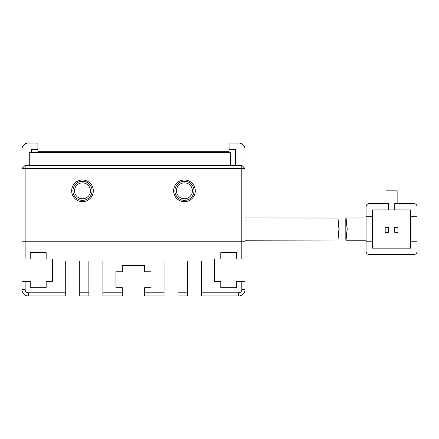 <?xml version="1.0" encoding="UTF-8"?>
<svg xmlns="http://www.w3.org/2000/svg" width="439" height="439" viewBox="0 0 439 439"><rect width="100%" height="100%" fill="white"/><g stroke="black" fill="none" stroke-linecap="round" stroke-linejoin="round"><path stroke-width="0.66" d="M195.284 190.822A10.832 10.832 0 0 1 184.451 201.655A10.832 10.832 0 0 1 173.619 190.822A10.832 10.832 0 0 1 184.451 179.99A10.832 10.832 0 0 1 195.284 190.822M174.892 190.822A9.559 9.559 0 0 0 184.451 200.382A9.559 9.559 0 0 0 194.011 190.822A9.559 9.559 0 0 0 184.451 181.263A9.559 9.559 0 0 0 174.892 190.822M93.32 190.822A10.832 10.832 0 0 1 82.488 201.655A10.832 10.832 0 0 1 71.656 190.822A10.832 10.832 0 0 1 82.488 179.99A10.832 10.832 0 0 1 93.32 190.822M72.929 190.822A9.559 9.559 0 0 0 82.488 200.382A9.559 9.559 0 0 0 92.047 190.822A9.559 9.559 0 0 0 82.488 181.263A9.559 9.559 0 0 0 72.929 190.822M176.483 190.822A7.968 7.968 0 0 0 184.451 198.79A7.968 7.968 0 0 0 192.419 190.822A7.968 7.968 0 0 0 184.451 182.86A7.968 7.968 0 0 0 176.483 190.822M74.526 190.822A7.968 7.968 0 0 0 82.488 198.79A7.968 7.968 0 0 0 90.456 190.822A7.968 7.968 0 0 0 82.488 182.86A7.968 7.968 0 0 0 74.526 190.822M122.316 292.786L122.316 287.688L115.945 287.688L115.945 271.757L122.316 271.757L122.316 265.381L144.623 265.381L144.623 271.757L150.994 271.757L150.994 287.688L144.623 287.688L144.623 292.786L164.06 292.786L164.06 260.92L178.08 260.92L178.08 292.786L187.64 292.786L187.64 260.92L201.655 260.92L201.655 292.786L238.618 292.786A3.188 3.188 0 0 0 241.807 289.597L241.807 281.317L236.703 281.317L236.703 287.688L220.773 287.688L220.773 281.317L214.402 281.317L214.402 259.01L220.773 259.01L220.773 252.639L236.703 252.639L236.703 259.01L244.989 259.01L244.989 241.807L241.807 241.807L244.989 241.807L244.989 168.521L25.138 168.521L25.138 241.807L241.807 241.807L241.807 165.333L25.138 165.333L25.138 168.521L21.95 168.521L21.95 241.807L25.138 241.807L25.138 259.01L30.236 259.01L30.236 252.639L46.166 252.639L46.166 259.01L52.537 259.01L52.537 281.317L46.166 281.317L46.166 287.688L30.236 287.688L30.236 281.317L25.138 281.317L25.138 289.597A3.188 3.188 0 0 0 28.321 292.786L65.285 292.786L65.285 260.92L79.305 260.92L79.305 292.786L88.865 292.786L88.865 260.92L102.88 260.92L102.88 292.786L122.316 292.786L122.316 295.968L102.88 295.968L102.88 292.786M25.138 165.333L21.95 168.521L21.95 149.403A6.371 6.371 0 0 1 28.321 143.032L37.88 143.032L37.88 149.403L31.509 149.403L31.509 152.585M235.43 165.333L235.43 149.403L229.059 149.403L229.059 143.032L238.618 143.032A6.371 6.371 0 0 1 244.989 149.403L244.989 168.521L241.807 165.333M29.276 165.333L29.276 152.585L230.651 152.585L230.651 165.333M338.946 229.059C337.553 214.671 337.635 214.671 339.182 229.059C337.635 243.447 337.553 243.447 338.946 229.059C337.553 214.671 337.635 214.671 339.182 229.059C337.635 243.447 337.553 243.447 338.946 229.059M337.69 218.051L244.989 217.909M244.989 240.21L337.684 240.067M366.071 217.909L345.8 218.018L345.828 240.21L366.071 240.21M347.244 229.059C345.723 214.671 345.68 214.671 347.106 229.059C345.68 243.447 345.723 243.447 347.244 229.059M366.071 251.36A3.188 3.188 0 0 0 369.254 254.549L413.862 254.549A3.188 3.188 0 0 0 417.05 251.36L417.05 241.807L410.679 241.807L410.679 248.178L372.442 248.178L372.442 241.807L366.071 241.807L366.071 251.36L366.071 206.753A3.188 3.188 0 0 1 369.254 203.57L388.372 203.57L388.372 209.941L372.442 209.941L372.442 216.312L366.071 216.312M417.05 206.753A3.188 3.188 0 0 0 413.862 203.57L394.743 203.57L394.743 209.941L410.679 209.941L410.679 216.312L417.05 216.312L417.05 206.753L417.05 241.807M397.136 203.57L397.136 190.822L385.985 190.822L385.985 203.57L369.254 203.57M369.254 254.549L413.862 254.549M372.442 216.312L372.442 241.807M410.679 241.807L410.679 216.312M388.372 209.941L394.743 209.941M397.932 232.33L397.932 227.232L394.743 227.232L394.743 232.33L397.932 232.33M388.372 232.33L388.372 227.232L385.19 227.232L385.19 232.33L388.372 232.33M37.88 152.585L37.88 151.312L229.059 151.312L229.059 152.585M25.138 259.01L21.95 259.01L21.95 241.807L241.807 241.807L241.807 259.01M241.807 281.317L244.989 281.317L244.989 289.597A6.371 6.371 0 0 1 238.618 295.968L238.618 292.786M201.655 292.786L201.655 295.968L238.618 295.968M178.08 292.786L178.08 295.968L187.64 295.968L187.64 292.786M144.623 292.786L144.623 295.968L164.06 295.968L164.06 292.786M79.305 292.786L79.305 295.968L88.865 295.968L88.865 292.786M25.138 289.597L21.95 289.597A6.371 6.371 0 0 0 28.321 295.968L65.285 295.968L65.285 292.786M21.95 289.597L21.95 281.317L25.138 281.317M241.807 289.597L244.989 289.597M28.321 295.968L28.321 292.786"/></g></svg>
